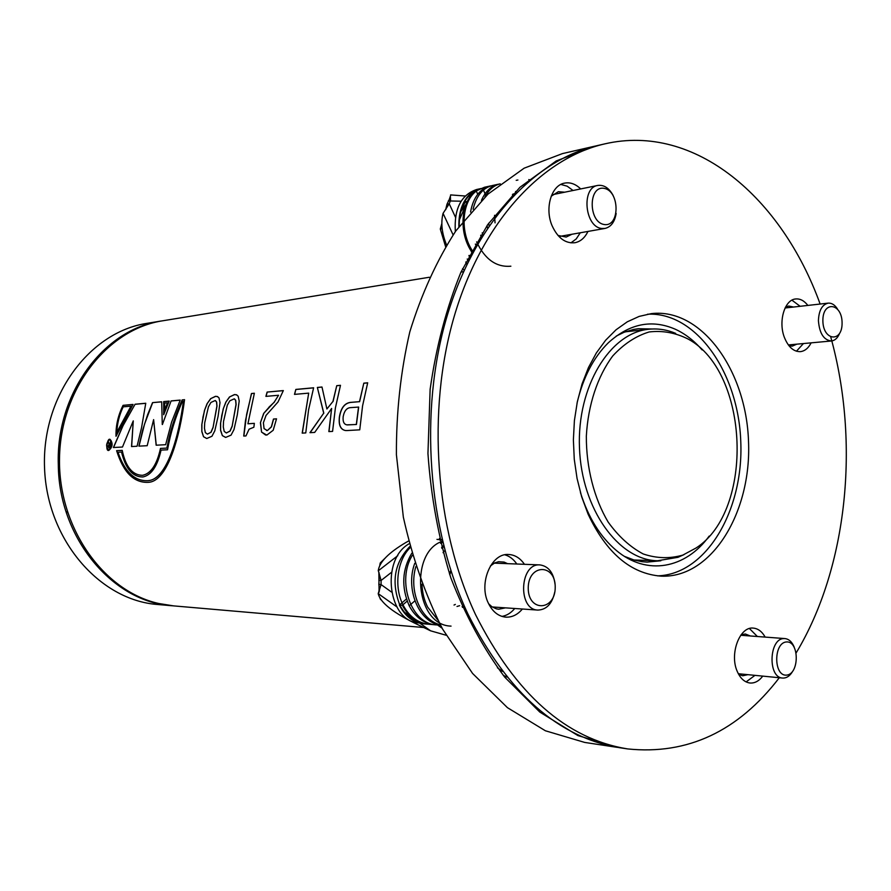 <?xml version="1.0" encoding="UTF-8"?>
<svg xmlns="http://www.w3.org/2000/svg" width="891" height="891" viewBox="0 0 891 891"><rect width="100%" height="100%" fill="white"/><g stroke="black" fill="none" stroke-linecap="round" stroke-linejoin="round"><path stroke-width="1.34" d="M792.689 671.291C789.905 676.013 786.53 678.274 782.565 678.051C767.708 677.661 768.966 638.613 783.813 638.58L784.949 638.58C788.88 639.036 791.943 641.832 794.137 646.977M786.43 641.943C799.372 640.796 799.583 673.986 786.642 675.122C773.566 676.603 773.366 642.756 786.43 641.943M554.77 592.003C552.22 603.675 546.595 609.7 537.908 610.079C517.471 609.845 519.653 562.912 539.968 564.905C548.555 566.197 553.601 572.779 555.104 584.652M555.216 587.102C555.505 610.981 528.218 612.485 528.229 588.16C528.163 563.847 555.416 563.201 555.216 587.102M409.927 546.439C394.501 562.511 391.104 581.957 399.714 604.766L406.407 599.03M409.214 543.71C380.101 559.671 388.242 622.586 419.305 622.932L423.57 623.288C413.524 622.152 405.628 616.093 399.87 605.1M444.91 550.438L443.039 552.698M441.624 547.397L443.651 545.626M451.046 626.117C414.861 625.293 409.448 551.551 442.549 541.238M440.432 625.126C418.391 622.107 405.227 588.35 414.772 563.312M439.697 539.701L442.136 539.523L439.642 539.445M438.706 624.758L434.608 624.736C423.76 623.399 415.284 617.084 409.203 605.769C401.173 587.136 402.03 569.627 411.787 553.255M431.055 624.19L427.513 624.145C416.743 622.82 408.345 616.527 402.331 605.279L407.154 601.135M425.486 623.889L423.515 623.811C413.235 622.642 405.182 616.394 399.368 605.067L402.331 605.279M431.6 624.313L428.604 624.235C417.768 622.898 409.314 616.605 403.244 605.345C393.733 587.403 397.096 560.049 410.239 547.62M437.693 619.88L427.647 607.094C424.227 600.411 422.334 592.782 421.955 584.195M440.577 543.298L442.771 542.118M440.254 624.791C420.396 619.969 408.702 590.778 415.83 566.631M439.798 540.091L442.181 539.701M439.742 624.992L436.701 624.914C410.595 624.301 396.517 579.907 412.377 555.316M436.958 539.378L439.998 539.656M441.88 548.399L443.874 546.517M464.79 607.116L462.462 607.361M459.656 605.691L457.005 606.47M455.334 604.421L454.02 605.045M449.454 573.793L450.835 570.507M409.203 605.769L414.916 600.846M379.8 565.317L380.201 563.023L384.778 558.457M379.087 592.025L378.864 572.245M380.869 599.743L380.067 598.607M381.125 563.056L380.201 563.023M379.488 590.087L378.842 584.463L379.31 574.962M446.068 635.227L430.598 630.817L418.458 624.981C393.744 613.208 380.323 602.762 378.207 593.629L381.081 584.596L381.092 580.464L378.586 571.599M397.787 555.683L378.241 570.819C379.265 562.232 388.498 552.776 405.917 542.485L408.535 541.026M396.64 606.715L378.207 593.629L379.354 591.023M391.472 592.025L381.081 584.596L378.842 584.463M391.55 572.289L381.092 580.464L378.853 580.342M439.408 538.487L440.41 539.612M506.99 677.093L503.281 675.345M616.16 213.439C614.745 221.948 611.026 226.949 605.011 228.43L601.681 228.452C584.774 227.027 581.121 187.622 597.727 185.451C603.886 184.637 609.021 187.968 613.131 195.463M604.243 224.532C588.249 222.238 588.171 185.283 604.143 188.357C619.936 191.008 620.047 227.172 604.243 224.532M464.679 201.477L467.151 201.656M484.893 188.079L480.94 188.558L473.388 191.821L473.745 192.645M467.218 259.047L468.711 260.629M480.94 188.558L476.663 189.493C461.081 194.806 453.976 208.839 455.334 231.604M473.388 191.821C463.754 198.971 459.032 210.432 459.221 226.214M469.111 255.383L470.481 257.12M459.188 225.289L459.466 225.88M471.261 251.329L472.319 253.59M515.555 191.487L516.134 192.868M513.149 193.882L513.751 195.318M530.19 179.949L528.764 179.592M495.051 222.861L494.561 215.288M487.522 228.085L487.076 225.546M481.452 237.552L480.683 235.235M481.452 200.375C485.461 191.253 491.164 185.851 498.57 184.181L492.489 185.506C482.889 187.834 476.429 195.73 473.099 209.185M476.384 246.161L475.349 244.067M470.571 212.058C472.453 201.411 476.629 193.792 483.1 189.204L490.451 185.952L494.605 185.506M472.586 253.089C457.952 233.342 460.803 200.709 476.173 190.707L477.732 194.349M458.865 226.693C458.542 210.488 463.32 198.715 473.188 191.353L476.173 190.707M470.27 257.521L468.9 255.773M473.188 251.953C459.088 232.072 462.117 200.341 477.097 190.507L484.437 187.266L487.488 186.854M482.911 235.202L482.22 232.818M484.927 196.989C488.814 189.783 493.915 185.395 500.219 183.824M510.877 266.197C496.32 267.445 484.893 259.337 476.629 241.873M516.201 180.316L517.905 180.027M489.081 225.779L488.725 223.184M513.027 196.076L512.414 194.628M483.1 189.204L485.985 195.987M445.567 246.551L440.299 229.043L441.836 223.518M465.091 202.146L460.591 211.902L465.848 204.652M442.17 228.675L440.299 229.043M465.191 206.489L459.322 220.044M445.656 209.775L446.959 204.251L449.721 198.548M446.558 244.936C441.836 233.375 440.677 222.85 443.061 213.361L449.22 203.772L450.534 200.453L450.412 196.878M464.144 270.218L462.529 268.714M455.457 217.226L449.22 203.772L446.959 204.251M461.104 201.21L448.273 200.932M822.872 320.637C822.694 300.312 842.095 302.94 842.084 322.932C842.385 342.99 822.972 340.963 822.872 320.637M839.511 333.59C837.573 338.079 834.889 340.551 831.448 340.986C823.796 340.184 819.453 333.412 818.417 320.682C818.851 310.469 822.092 304.622 828.151 303.14C831.604 302.873 834.678 304.755 837.351 308.787M684.032 554.625L677.995 557.309L657.513 560.762C618.521 560.216 581.556 509.017 579.473 447.794C576.923 386.571 609.934 332.744 648.782 329.258C657.926 328.3 666.891 329.681 675.679 333.379M682.807 555.104C669.754 558.835 656.556 558.457 643.202 553.957C630.182 547.052 618.499 536.427 608.152 522.07C594.074 498.325 586.256 467.742 586.334 436.178C588.071 404.804 597.56 376.269 612.796 355.888C623.8 343.971 635.907 335.996 649.116 331.964C662.514 330.349 675.567 332.733 688.253 339.115C749.298 372.148 754.521 510.409 696.138 547.954L682.807 555.104M65.99 511.467L67.593 512.637M172.932 605.824L172.286 605.769C113.202 602.439 58.728 538.454 58.305 464.612C55.81 392.886 104.525 328.656 161.527 320.972L162.173 320.871M172.286 605.769L157.607 604.499C99.647 600.3 46.978 539.812 44.55 467.987C41.554 396.194 89.512 331.909 146.993 323.344L161.527 320.972M423.971 627.542L173.578 605.88L158.721 603.497C103.378 591.201 58.104 527.684 59.519 458.186C60.488 388.665 107.577 329.113 162.808 320.771L429.339 277.257M109.86 439.363C105.929 443.039 105.595 446.714 108.858 450.389C112.7 446.992 113.124 443.317 110.105 439.363L109.972 439.374C107.354 437.57 105.049 451.826 108.88 450.389M239.2 401.006L238.164 396.183L236.427 394.758L234.456 394.568L229.477 396.974L225.813 402.164L223.207 408.98L220.523 423.559L220.6 430.464L222.371 435.643L225.713 437.403L231.047 435.142L233.977 429.618L237.273 415.017L239.2 401.006M346.855 430.565L359.752 429.83L362.57 405.884L367.682 382.807L363.806 383.163L359.496 401.674L350.508 402.376C344.605 403.144 340.897 408 339.393 416.955C338.48 425.096 340.507 429.618 345.474 430.52L346.855 430.565M328.857 431.6L332.577 431.389L335.395 407.933L340.485 385.313L336.753 385.658L332.933 401.473L326.897 408.991L321.985 387.017L317.352 387.44L323.7 413.19L309.957 432.681L314.69 432.413L331.63 408.457L328.857 431.6M302.194 433.126L305.769 432.926L308.564 409.949L313.621 387.785L295.845 389.423L294.487 394.39L308.687 393.131L302.194 433.126M267.255 430.542L264.07 428.616L263.38 422.757L266.03 415.418L278.003 401.997L283.338 390.581L267.111 392.073L265.908 396.384L278.549 395.259L274.35 401.964L263.669 413.435L260.417 422.702L261.564 432.113L266.799 435.109L273.192 430.275L276.522 418.826L273.47 419.037L271.354 426.811L267.378 430.565L266.509 430.509M249.068 429.206L253.868 427.246L254.347 423.348L247.921 423.782L254.369 393.243L251.451 393.521L245.493 420.53L243.733 436.055L245.961 435.933L249.068 429.206M219.999 402.676L219.03 397.921L217.337 396.506L215.455 396.328L210.61 398.689L207.024 403.79L204.462 410.506L201.789 424.862L201.845 431.656L203.549 436.757L206.79 438.495L211.947 436.267L214.798 430.832L218.061 416.476L219.999 402.676M166.884 448.084L160.48 448.407C156.916 464.645 150.924 473.611 142.504 475.315C132.481 475.181 125.72 466.862 122.212 450.367L116.61 450.657C123.392 472.475 133.973 483.033 148.363 482.332C168.154 481.385 180.116 434.596 184.548 399.68L182.165 399.903C175.07 415.473 169.981 431.534 166.884 448.084L160.48 448.407M162.273 424.495L161.672 401.785L152.539 402.632L147.605 414.76L142.593 430.32L138.896 446.146L147.193 445.7L153.62 419.616L156.148 445.21L165.648 444.698L171.629 422.056L180.216 400.081L171.105 400.917L162.396 424.528L171.105 400.917M163.688 414.716L169.201 401.095L163.688 401.596L163.688 414.716M135.076 404.236L122.936 425.642L113.402 447.527L122.479 447.037L133.26 420.886L131.534 446.547L137.069 446.246L141.546 427.702L145.756 403.255L135.076 404.236L123.058 425.653L113.525 447.516M133.037 404.425L123.058 405.338C118.069 415.395 115.719 425.709 116.008 436.278L133.037 404.425M339.393 416.955L339.516 416.988C338.58 424.784 340.462 429.284 345.185 430.487M350.508 402.376L350.631 402.42C344.728 403.189 341.019 408.045 339.516 416.988M359.496 401.674L350.631 402.42M363.806 383.163L359.619 401.718M367.66 382.885L363.918 383.23M358.55 407.042L356.311 424.472L347.323 424.918C344.049 424.573 342.667 421.822 343.169 416.676C344.316 410.729 346.877 407.71 350.842 407.61L358.672 407.076L356.445 424.495L346.911 424.851M331.63 408.457L328.991 431.589M323.7 413.19L310.101 432.681M317.352 387.44L323.823 413.224M321.996 387.084L317.474 387.507M326.897 408.991L332.933 401.473M336.753 385.658L333.056 401.518M340.462 385.391L336.876 385.714M308.687 393.131L302.327 433.126M295.845 389.423L294.62 394.379M313.61 387.863L295.957 389.478M276.522 418.859L273.593 419.071L271.465 426.845L267.378 430.565M283.316 390.648L267.111 392.073M267.222 392.129L266.041 396.372M274.35 401.964L278.549 395.259M274.473 402.008L268.926 407.209M269.049 407.254L263.669 413.435M263.792 413.469L260.417 422.702M260.54 422.735L261.564 432.113M261.687 432.135L265.663 435.075M254.347 423.381L247.921 423.782M254.358 393.31L251.451 393.521M251.563 393.566L246.629 414.438L243.856 436.055M236.872 394.936L234.456 394.568M234.567 394.624L229.477 396.974M229.588 397.03L225.813 402.164M225.924 402.209L223.207 408.98M223.318 409.025L221.603 416.175M221.714 416.208L220.523 423.559M220.645 423.593L220.6 430.464M220.723 430.487L222.371 435.643M222.494 435.666L225.534 437.381M234.522 398.945L235.725 400.337L236.126 404.514L232.117 426.433L230.112 431.077L226.281 432.959M232.005 426.399L229.989 431.055L226.37 432.97L224.198 431.411L223.296 426.978L223.53 421.454L227.294 405.205L229.811 400.805L234.255 398.834L235.614 400.293L236.015 404.469L232.117 426.433M217.76 396.673L215.455 396.328M215.566 396.384L210.61 398.689M210.733 398.745L207.024 403.79M207.146 403.835L204.462 410.506M204.574 410.551L202.87 417.589M202.992 417.623L201.789 424.862M201.912 424.884L201.845 431.656M201.967 431.678L203.549 436.757M203.671 436.779L206.634 438.472M215.466 400.627L216.647 402.019L217.003 406.129L213.016 427.702L211.056 432.269L207.358 434.129M212.904 427.669L210.944 432.246L207.436 434.14L205.331 432.603L204.462 428.237L204.718 422.791L208.438 406.797L210.911 402.454L215.21 400.527L216.535 401.964L216.892 406.084L213.016 427.702M184.548 399.736L182.276 399.948C175.193 415.507 170.103 431.556 167.007 448.095M160.592 448.418C157.061 464.534 151.114 473.489 142.772 475.282M122.212 450.389L116.61 450.657M116.732 450.668C123.504 472.464 134.084 483.011 148.474 482.309L148.953 482.231M148.441 480.583C167.374 479.269 179.158 435.164 183.49 401.418L182.399 401.451C175.438 417.099 170.482 433.215 167.53 449.788L161.059 450.1C157.384 466.305 151.303 475.259 142.827 476.986C132.614 476.997 125.52 468.688 121.544 452.06L117.991 452.238C124.751 471.851 134.719 481.318 147.895 480.672C167.085 479.87 179.013 435.387 183.368 401.362M143.139 476.952L142.95 476.975C132.737 476.986 125.642 468.688 121.666 452.071L121.544 452.06M161.672 401.852L152.539 402.632M152.651 402.676L144.554 424.071L139.018 446.135M156.259 445.21L153.62 419.616M180.182 400.148L171.217 400.972M169.167 401.162L163.799 401.652L163.788 414.426M164.59 409.893L167.642 402.855L164.646 403.066L164.59 409.893L167.53 402.81M145.745 403.311L135.187 404.28M131.645 446.536L133.26 420.886M132.993 404.492L123.058 405.338M123.17 405.394C118.213 415.384 115.863 425.608 116.12 436.033M116.877 432.191L131.111 406.162L123.192 406.831C119.294 415.039 117.189 423.492 116.877 432.191L130.999 406.118M109.025 449.766L108.902 449.755C112.845 448.841 112.433 439.898 110.016 439.987L109.793 439.987C108.201 438.094 104.77 449.387 108.902 449.755L109.025 449.766C112.433 446.77 112.801 443.518 110.128 440.009L110.128 440.009M110.038 447.115L110.183 445.088L109.315 445.132L108.535 446.202L108.992 447.159L110.161 447.126L109.192 447.171M110.183 445.088L110.161 447.126M108.858 447.895L108.078 446.246L108.88 447.895L110.451 447.817L110.941 441.524M110.595 441.546L110.35 444.375L109.749 444.397L110.35 444.375M108.201 446.257L109.181 444.52L108.312 441.68L109.638 444.386M110.484 441.535L110.239 444.353M108.078 446.246L109.058 444.509L108.312 441.68M580.286 232.774L576.232 238.922L570.919 242.875M560.873 184.437L567.188 186.197L573.058 190.496M754.978 675.356L746.112 681.905M749.442 628.545L757.383 636.508M820.132 304.043C781.819 197.813 695.18 122.98 604.844 143.863L597.204 145.623C534.288 159.879 474.491 223.34 446.692 317.396C419.037 411.386 427.613 528.396 467.998 614.155C508.026 693.321 558.679 737.848 619.936 747.761L627.698 748.93C687.64 755.067 738.171 731.333 779.313 677.728M657.424 575.853C706.207 574.65 743.762 510.343 740.777 441.702C738.583 373.028 696.283 311.739 647.545 314.211M514.742 608.486C511.055 612.93 506.801 615.57 501.967 616.405M504.863 554.815C509.585 556.162 513.561 559.225 516.802 564.014M803.437 343.558L796.443 351.21M791.932 300.178L800.151 306.292M807.859 305.424C804.217 300.724 800.174 298.563 795.708 298.964C784.537 299.554 778.032 321.751 784.503 337.7C788.401 347.122 793.681 351.778 800.352 351.644C804.796 351.121 808.393 348.192 811.144 342.846M580.698 188.937C575.642 184.014 570.273 182.065 564.582 183.112C551.306 185.205 544.446 208.494 552.175 225.902C557.811 238.02 565.362 243.633 574.818 242.742C580.475 241.639 584.841 237.864 587.949 231.437M524.454 564.315C520.21 558.122 514.953 554.848 508.683 554.492C491.286 552.81 478.311 583.416 488.391 603.24C492.556 611.716 498.347 616.349 505.754 617.14C512.047 617.452 517.593 614.745 522.382 609.01M765.157 637.087C762.061 631.574 758.13 628.589 753.363 628.11C739.786 626.128 729.261 653.938 737.247 671.413C740.31 678.407 744.553 682.272 749.955 683.007C754.733 683.364 759.009 681.069 762.752 676.113M604.844 143.863C541.895 158.13 482.031 221.859 454.21 316.394C426.522 410.862 435.131 528.519 475.594 614.723C515.689 694.289 566.398 739.018 627.698 748.93M796.231 652.769C847.575 567.378 860.049 442.593 830.802 337.199M587.993 513.918C606.381 553.111 630.817 573.86 661.3 576.154C711.709 578.248 751.659 512.325 748.518 441.413C746.302 370.456 701.484 307.729 651.388 313.621L639.159 316.405L627.297 321.807L616.049 329.781L605.668 340.195L596.391 352.881L588.45 367.582L582.046 383.999L577.323 401.785L574.405 420.552L573.381 439.876L574.272 459.31L577.056 478.422L581.667 496.755L587.993 513.918M652.101 329.002L638.312 328.712L633.479 329.47L623.934 332.332L616.216 336.096M624.535 556.396L634.136 560.049L642.244 561.709L647.122 562.098L660.855 560.762M577.045 403.122C583.07 377.517 593.506 357.391 608.353 342.768C629.514 323.544 651.856 319.045 675.378 329.258C685.168 333.791 694.089 340.685 702.153 349.94M709.18 536.104C685.591 568.681 646.755 576.232 616.193 550.337C600.289 536.872 588.361 517.593 580.42 492.523M507.558 563.658L504.117 562.098L498.592 561.709L494.705 562.923L490.429 565.941M488.624 603.742L491.899 606.749L496.365 608.843L498.726 609.232L505.487 607.851M564.694 192.2L558.367 191.676L551.195 196.232M557.978 235.447L566.186 237.051L571.922 234.255M793.558 307.039L788.68 306.025L785.539 307.083M788.958 345.741L792.222 346.142L796.832 344.16M750.322 635.974L745.333 633.991L741.134 634.748M738.639 674.309L742.715 675.779L747.905 674.665M618.655 747.56L577.903 735.565L539.779 712.054L504.718 677.138C483.379 648.559 465.403 615.436 450.813 577.791C438.606 538.186 430.988 496.766 427.947 453.508L430.13 389.278C436.078 347.256 446.335 308.23 460.937 272.201L487.644 224.732L519.954 187.277L556.207 160.948L595.934 145.924M580.041 150.713L578.738 150.846M594.665 146.202L562.455 153.597L524.131 168.187L488.023 194.093L455.858 230.858C436.813 260.372 421.465 294.03 409.815 331.842C400.672 371.369 396.205 412.321 396.406 454.7L403.345 517.159C412.355 557.677 425.419 594.976 442.571 629.057L472.564 673.429L507.425 707.654L545.37 730.765L584.696 742.426L617.363 747.371M601.135 743.94L602.439 743.985M449.743 574.662L451.091 571.287M464.679 606.86L462.095 606.515M404.291 612.15L418.681 622.352M419.505 622.943L430.598 630.817M437.347 624.825L442.114 628.233M497.434 667.782L502.479 671.391M464.334 202.09L466.851 202.268M443.061 213.361L453.085 234.856M465.737 262.021L466.862 264.427M784.949 638.58L740.755 635.261M782.565 678.051L738.327 673.73M539.968 564.905L494.271 563.145M537.908 610.079L492.188 606.949M440.488 625.237L436.69 624.914M434.596 624.736L428.593 624.235M427.502 624.145L423.515 623.811M379.132 576.466L379.087 572.835M379.366 587.871L378.653 593.094M597.727 185.451L552.698 194.65M605.011 228.43L559.904 236.371M490.451 185.952L484.437 187.266M449.342 199.294L450.757 195.096M446.191 207.915L445.801 209.563M450.59 194.906L465.202 196.009M468.388 196.243L470.348 196.388M828.151 303.14L785.071 307.996M831.448 340.986L788.346 344.94M648.782 329.258L625.282 331.82M657.513 560.762L633.902 559.982M460.992 272.089L463.487 271.688"/></g></svg>
